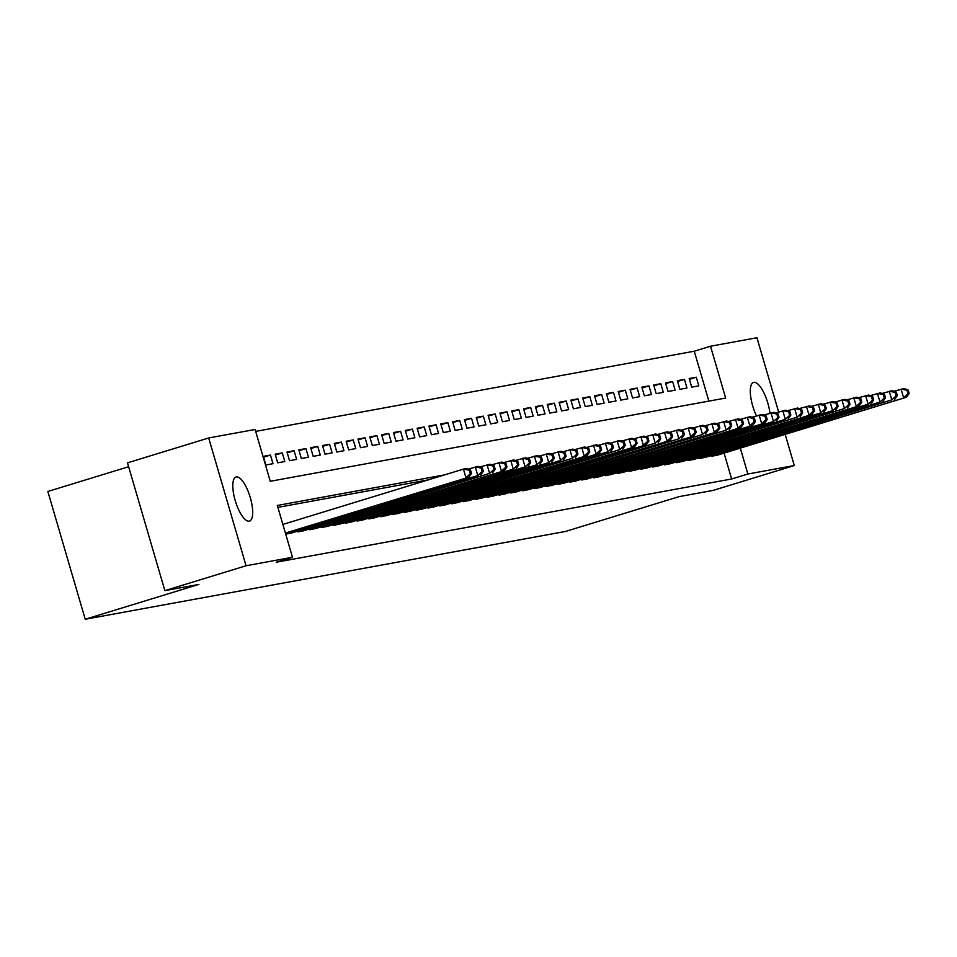 <?xml version="1.0" encoding="UTF-8"?>
<svg xmlns="http://www.w3.org/2000/svg" width="957" height="957" viewBox="0 0 957 957"><rect width="100%" height="100%" fill="white"/><g stroke="black" fill="none" stroke-linecap="round" stroke-linejoin="round"><path stroke-width="1.44" d="M756.497 415.852A23.04 7.644 -107 0 1 753.494 382.417A23.04 7.644 -107 0 1 753.781 382.345A23.04 7.644 -107 0 1 769.918 413.197M249.215 521.158A23.04 7.644 -107 0 1 235.302 500.858A23.04 7.644 -107 0 1 235.996 477.017A23.04 7.644 -107 0 1 236.283 476.945A23.04 7.644 -107 0 1 250.196 497.233A23.04 7.644 -107 0 1 249.502 521.087A23.04 7.644 -107 0 1 249.215 521.158M128.633 466.717L47.85 491.467L85.221 619.251L565.455 531.458L679.111 496.623L713.121 490.415L794.298 465.533L747.872 474.014L740.311 448.139M85.221 619.251L198.877 584.416L164.867 590.636L127.496 462.853L208.686 437.971L255.112 429.478L270.257 481.287L725.657 398.04L710.513 346.231L756.939 337.749L778.651 411.988M708.862 401.115L694.268 351.207L255.675 431.392M694.268 351.207L710.513 346.231M711.673 455.448L711.9 456.226L718.922 454.695M699.842 457.613L700.069 458.391L707.103 456.86M688.011 459.779L688.239 460.556L695.272 459.013M676.192 461.944L676.408 462.71L683.442 461.178M664.361 464.109L664.589 464.875L671.611 463.344M652.53 466.262L652.758 467.04L659.78 465.509M640.7 468.428L640.927 469.205L647.961 467.662M628.869 470.593L629.096 471.358L636.13 469.827M617.05 472.758L617.265 473.524L624.299 471.992M605.219 474.911L605.446 475.689L612.468 474.158M593.388 477.076L593.615 477.854L600.637 476.311M581.557 479.242L581.784 480.007L588.818 478.476M569.726 481.407L569.953 482.172L576.987 480.641M557.907 483.56L558.122 484.338L565.156 482.807M546.076 485.725L546.303 486.503L553.325 484.96M534.245 487.891L534.473 488.656L541.495 487.125M522.414 490.056L522.642 490.821L529.676 489.29M510.583 492.209L510.811 492.987L517.845 491.455M498.764 494.374L498.98 495.152L506.014 493.621M486.934 496.539L487.161 497.305L494.183 495.774M475.103 498.705L475.33 499.47L482.352 497.939M463.272 500.858L463.499 501.635L470.533 500.104M451.441 503.023L451.668 503.801L458.702 502.269M439.622 505.188L439.837 505.954L446.871 504.423M427.791 507.354L428.018 508.119L435.04 506.588M415.96 509.507L416.187 510.284L423.209 508.753M404.129 511.672L404.356 512.45L411.39 510.918M392.298 513.837L392.526 514.603L399.559 513.072M380.479 516.002L380.695 516.768L387.729 515.237M368.648 518.156L368.876 518.933L375.898 517.402M356.817 520.321L357.045 521.098L364.067 519.567M344.987 522.486L345.214 523.252L352.248 521.721M333.156 524.651L333.383 525.417L340.417 523.886M321.337 526.805L321.552 527.582L328.586 526.051M309.506 528.97L309.733 529.747L316.755 528.216M297.675 531.135L297.902 531.901L304.924 530.369M285.844 533.3L286.071 534.066L293.105 532.535M263.582 457.171L270.448 455.065L263.354 456.357L265.879 464.994L272.972 463.702L270.448 455.065M275.413 455.006L282.279 452.9L275.173 454.204L277.697 462.829L284.803 461.537L282.279 452.9M287.244 452.84L294.098 450.735L287.004 452.039L289.528 460.676L296.634 459.372L294.098 450.735M299.074 450.675L305.929 448.582L298.835 449.874L301.359 458.511L308.453 457.207L305.929 448.582M310.893 448.522L317.76 446.417L310.666 447.709L313.19 456.345L320.284 455.053L317.76 446.417M322.724 446.357L329.591 444.251L322.497 445.555L325.021 454.18L332.115 452.888L329.591 444.251M334.555 444.192L341.422 442.086L334.316 443.39L336.84 452.027L343.946 450.723L341.422 442.086M346.386 442.026L353.241 439.933L346.147 441.225L348.671 449.862L355.777 448.558L353.241 439.933M358.217 439.873L365.072 437.768L357.978 439.06L360.502 447.697L367.596 446.405L365.072 437.768M370.036 437.708L376.902 435.602L369.809 436.906L372.333 445.531L379.427 444.239L376.902 435.602M381.867 435.543L388.733 433.437L381.64 434.741L384.164 443.378L391.257 442.074L388.733 433.437M393.698 433.377L400.564 431.284L393.459 432.576L395.983 441.213L403.088 439.909L400.564 431.284M405.529 431.224L412.383 429.119L405.29 430.411L407.814 439.048L414.919 437.756L412.383 429.119M417.36 429.059L424.214 426.954L417.12 428.257L419.645 436.882L426.738 435.591L424.214 426.954M429.179 426.894L436.045 424.788L428.951 426.092L431.475 434.729L438.569 433.425L436.045 424.788M441.01 424.729L447.876 422.635L440.782 423.927L443.306 432.564L450.4 431.26L447.876 422.635M452.84 422.575L459.707 420.47L452.601 421.762L455.125 430.399L462.231 429.107L459.707 420.47M464.671 420.41L471.526 418.305L464.432 419.609L466.956 428.234L474.05 426.942L471.526 418.305M476.502 418.245L483.357 416.139L476.263 417.443L478.787 426.08L485.881 424.776L483.357 416.139M488.321 416.08L495.188 413.986L488.094 415.278L490.618 423.915L497.712 422.611L495.188 413.986M500.152 413.926L507.019 411.821L499.925 413.113L502.449 421.75L509.543 420.458L507.019 411.821M511.983 411.761L518.85 409.656L511.744 410.96L514.268 419.585L521.374 418.293L518.85 409.656M523.814 409.596L530.668 407.491L523.575 408.795L526.099 417.431L533.193 416.128L530.668 407.491M535.645 407.431L542.499 405.337L535.406 406.629L537.93 415.266L545.023 413.962L542.499 405.337M547.464 405.278L554.33 403.172L547.237 404.464L549.761 413.101L556.854 411.809L554.33 403.172M559.295 403.112L566.161 401.007L559.067 402.311L561.592 410.936L568.685 409.644L566.161 401.007M571.126 400.947L577.992 398.842L570.886 400.146L573.41 408.783L580.516 407.479L577.992 398.842M582.957 398.782L589.811 396.688L582.717 397.98L585.241 406.617L592.335 405.313L589.811 396.688M594.787 396.629L601.642 394.523L594.548 395.815L597.072 404.452L604.166 403.16L601.642 394.523M606.606 394.463L613.473 392.358L606.379 393.662L608.903 402.287L615.997 400.995L613.473 392.358M618.437 392.298L625.304 390.193L618.21 391.497L620.734 400.134L627.828 398.83L625.304 390.193M630.268 390.133L637.135 388.04L630.029 389.332L632.553 397.968L639.659 396.665L637.135 388.04M642.099 387.98L648.954 385.874L641.86 387.166L644.384 395.803L651.478 394.511L648.954 385.874M653.93 385.815L660.785 383.709L653.691 385.013L656.215 393.638L663.309 392.346L660.785 383.709M665.749 383.649L672.615 381.544L665.522 382.848L668.046 391.473L675.14 390.181L672.615 381.544M677.58 381.484L684.446 379.391L677.353 380.683L679.877 389.32L686.97 388.016L684.446 379.391M691.696 387.154L698.801 385.862L696.277 377.225L689.172 378.517L691.696 387.154M444.467 474.911L277.327 505.463L292.483 557.261L276.238 562.238L731.638 478.99L724.078 453.116M428.222 479.888L277.889 507.366M164.867 590.636L246.057 565.754L208.686 437.971M785.195 434.382L794.298 465.533M731.638 478.99L747.872 474.014M292.483 557.261L246.057 565.754M689.411 379.331L696.277 377.225M285.401 533.061L468.918 477.184L285.497 533.396M282.877 524.436L463.439 469.097L466.394 468.559L470.485 470.007L469.301 470.234L470.318 473.679L471.502 473.464L470.485 470.007M470.318 473.679L465.963 477.734L463.439 469.097L469.301 470.234M468.918 477.184L471.502 473.464M288.141 533.695L477.794 475.569L291.095 533.145M468.045 469.145L478.225 466.394L482.316 467.853L481.132 468.069L482.137 471.526L483.321 471.299L482.316 467.853M482.137 471.526L477.794 475.569L475.27 466.932L481.132 468.069M480.749 475.031L483.321 471.299M299.972 531.53L489.613 473.404L302.926 530.991M479.876 466.98L490.056 464.229L494.147 465.688L492.963 465.903L493.968 469.361L495.152 469.145L494.147 465.688M493.968 469.361L489.613 473.404L487.089 464.767L492.963 465.903M492.58 472.866L495.152 469.145M311.803 529.365L504.399 470.7L314.757 528.826M491.707 464.815L501.875 462.064L505.966 463.523L504.794 463.738L505.798 467.195L506.983 466.98L505.966 463.523M505.798 467.195L501.444 471.239L498.92 462.602L504.794 463.738M504.399 470.7L506.983 466.98M323.633 527.199L513.275 469.074L326.588 526.661M503.538 462.662L513.706 459.91L517.797 461.358L516.613 461.585L517.629 465.03L518.814 464.815L517.797 461.358M517.629 465.03L513.275 469.074L510.751 460.449L516.613 461.585M516.23 468.535L518.814 464.815M335.452 525.046L525.106 466.92L338.419 524.496M515.368 460.496L525.537 457.745L529.628 459.204L528.443 459.42L529.46 462.865L530.633 462.65L529.628 459.204M529.46 462.865L525.106 466.92L522.582 458.283L528.443 459.42M528.061 466.382L530.633 462.65M347.283 522.881L536.937 464.755L350.238 522.343M527.187 458.331L537.367 455.58L541.459 457.039L540.274 457.255L541.279 460.712L542.463 460.496L541.459 457.039M541.279 460.712L536.937 464.755L534.413 456.118L540.274 457.255M539.892 464.217L542.463 460.496M359.114 520.716L548.756 462.59L362.069 520.177M539.018 456.166L549.198 453.415L553.29 454.874L552.105 455.089L553.11 458.547L554.294 458.331L553.29 454.874M553.11 458.547L548.756 462.59L546.232 453.953L552.105 455.089M551.722 462.052L554.294 458.331M370.945 518.55L560.587 460.425L373.9 518.012M550.849 454.013L561.017 451.261L565.108 452.709L563.936 452.936L564.941 456.381L566.125 456.166L565.108 452.709M564.941 456.381L560.587 460.425L558.063 451.8L563.936 452.936M563.541 459.886L566.125 456.166M382.776 516.397L572.418 458.271L385.731 515.847M562.68 451.848L572.848 449.096L576.939 450.556L575.755 450.771L576.772 454.216L577.956 454.001L576.939 450.556M576.772 454.216L572.418 458.271L569.894 449.634L575.755 450.771M575.372 457.733L577.956 454.001M394.595 514.232L587.203 455.568L397.562 513.694M574.511 449.682L584.679 446.931L588.77 448.39L587.586 448.606L588.603 452.063L589.775 451.848L588.77 448.39M588.603 452.063L584.249 456.106L581.724 447.469L587.586 448.606M587.203 455.568L589.775 451.848M406.426 512.067L599.034 453.403L409.381 511.528M586.33 447.517L596.51 444.766L600.601 446.225L599.417 446.44L600.422 449.898L601.606 449.682L600.601 446.225M600.422 449.898L596.079 453.941L593.555 445.304L599.417 446.44M599.034 453.403L601.606 449.682M418.257 509.902L607.898 451.776L421.212 509.363M598.161 445.364L608.341 442.613L612.432 444.06L611.248 444.287L612.253 447.732L613.437 447.517L612.432 444.06M612.253 447.732L607.898 451.776L605.374 443.151L611.248 444.287M610.865 451.237L613.437 447.517M430.088 507.748L619.729 449.623L433.043 507.198M609.992 443.199L620.16 440.447L624.251 441.907L623.079 442.122L624.084 445.567L625.268 445.352L624.251 441.907M624.084 445.567L619.729 449.623L617.205 440.986L623.079 442.122M622.684 449.084L625.268 445.352M441.919 505.583L634.515 446.919L444.873 505.045M621.823 441.033L631.991 438.282L636.082 439.742L634.898 439.957L635.915 443.414L637.099 443.199L636.082 439.742M635.915 443.414L631.56 447.457L629.036 438.82L634.898 439.957M634.515 446.919L637.099 443.199M453.738 503.418L646.346 444.754L456.704 502.88M633.654 438.868L643.822 436.117L647.913 437.576L646.729 437.792L647.745 441.249L648.918 441.033L647.913 437.576M647.745 441.249L643.391 445.292L640.867 436.655L646.729 437.792M646.346 444.754L648.918 441.033M465.569 501.253L655.222 443.127L468.523 500.714M645.473 436.715L655.653 433.952L659.744 435.411L658.56 435.626L659.564 439.084L660.749 438.868L659.744 435.411M659.564 439.084L655.222 443.127L652.698 434.502L658.56 435.626M658.177 442.589L660.749 438.868M477.399 499.087L670.008 440.423L480.354 498.549M657.303 434.55L667.484 431.798L671.575 433.258L670.39 433.473L671.395 436.918L672.58 436.703L671.575 433.258M671.395 436.918L667.041 440.974L664.517 432.337L670.39 433.473M670.008 440.423L672.58 436.703M489.23 496.934L678.872 438.808L492.185 496.396M669.134 432.385L679.303 429.633L683.394 431.093L682.221 431.308L683.226 434.765L684.411 434.55L683.394 431.093M683.226 434.765L678.872 438.808L676.348 430.172L682.221 431.308M681.827 438.27L684.411 434.55M501.049 494.769L693.658 436.105L504.016 494.231M680.965 430.219L691.133 427.468L695.225 428.927L694.04 429.143L695.057 432.6L696.241 432.385L695.225 428.927M695.057 432.6L690.703 436.643L688.179 428.006L694.04 429.143M693.658 436.105L696.241 432.385M512.88 492.604L702.534 434.478L515.835 492.065M692.796 428.066L702.964 425.303L707.056 426.762L705.871 426.978L706.888 430.435L708.06 430.219L707.056 426.762M706.888 430.435L702.534 434.478L700.01 425.853L705.871 426.978M705.488 433.94L708.06 430.219M524.711 490.439L717.319 431.774L527.666 489.9M704.615 425.901L714.795 423.15L718.886 424.609L717.702 424.824L718.707 428.269L719.891 428.054L718.886 424.609M718.707 428.269L714.365 432.325L711.841 423.688L717.702 424.824M717.319 431.774L719.891 428.054M536.542 488.285L726.184 430.16L539.497 487.747M716.446 423.736L726.626 420.984L730.717 422.444L729.533 422.659L730.538 426.116L731.722 425.901L730.717 422.444M730.538 426.116L726.184 430.16L723.659 421.523L729.533 422.659M729.15 429.621L731.722 425.901M548.373 486.12L740.969 427.456L551.328 485.582M728.277 421.57L738.445 418.819L742.536 420.279L741.364 420.494L742.369 423.951L743.553 423.736L742.536 420.279M742.369 423.951L738.014 427.994L735.49 419.357L741.364 420.494M740.969 427.456L743.553 423.736M560.192 483.955L752.8 425.291L563.159 483.417M740.108 419.417L750.276 416.654L754.367 418.113L753.183 418.329L754.2 421.786L755.384 421.57L754.367 418.113M754.2 421.786L749.845 425.829L747.321 417.204L753.183 418.329M752.8 425.291L755.384 421.57M572.023 481.79L764.631 423.126L574.978 481.251M751.939 417.252L762.107 414.501L766.198 415.96L765.014 416.175L766.031 419.621L767.203 419.405L766.198 415.96M766.031 419.621L761.676 423.676L759.152 415.039L765.014 416.175M764.631 423.126L767.203 419.405M583.854 479.636L773.507 421.511L586.808 479.098M763.758 415.087L773.938 412.335L778.029 413.795L776.845 414.01L777.85 417.467L779.034 417.252L778.029 413.795M777.85 417.467L773.507 421.511L770.983 412.874L776.845 414.01M776.462 420.972L779.034 417.252M595.685 477.471L785.326 419.345L598.639 476.933M775.589 412.922L785.769 410.17L789.86 411.63L788.676 411.845L789.681 415.302L790.865 415.087L789.86 411.63M789.681 415.302L785.326 419.345L782.802 410.709L788.676 411.845M788.293 418.807L790.865 415.087M607.516 475.306L797.157 417.18L610.47 474.768M787.42 410.756L797.588 408.005L801.679 409.464L800.507 409.68L801.511 413.137L802.696 412.922L801.679 409.464M801.511 413.137L797.157 417.18L794.633 408.555L800.507 409.68M800.112 416.642L802.696 412.922M619.335 473.141L811.943 414.477L622.301 472.602M799.251 408.603L809.419 405.852L813.51 407.311L812.326 407.526L813.342 410.972L814.527 410.756L813.51 407.311M813.342 410.972L808.988 415.027L806.464 406.39L812.326 407.526M811.943 414.477L814.527 410.756M631.165 470.988L820.819 412.862L634.12 470.437M811.069 406.438L821.25 403.687L825.341 405.146L824.156 405.361L825.173 408.818L826.346 408.603L825.341 405.146M825.173 408.818L820.819 412.862L818.295 404.225L824.156 405.361M823.774 412.323L826.346 408.603M642.996 468.822L832.65 410.697L645.951 468.284M822.9 404.273L833.08 401.521L837.172 402.981L835.987 403.196L836.992 406.653L838.176 406.438L837.172 402.981M836.992 406.653L832.65 410.697L830.126 402.06L835.987 403.196M835.605 410.158L838.176 406.438M654.827 466.657L844.469 408.531L657.782 466.119M834.731 402.107L844.911 399.356L849.003 400.816L847.818 401.031L848.823 404.488L850.007 404.273L849.003 400.816M848.823 404.488L844.469 408.531L841.945 399.906L847.818 401.031M847.435 407.993L850.007 404.273M666.658 464.492L859.254 405.828L669.613 463.954M846.562 399.954L856.73 397.203L860.822 398.662L859.649 398.878L860.654 402.323L861.838 402.107L860.822 398.662M860.654 402.323L856.3 406.378L853.776 397.741L859.649 398.878M859.254 405.828L861.838 402.107M678.477 462.339L868.131 404.213L681.444 461.788M858.393 397.789L868.561 395.038L872.652 396.497L871.468 396.712L872.485 400.17L873.669 399.954L872.652 396.497M872.485 400.17L868.131 404.213L865.607 395.576L871.468 396.712M871.085 403.675L873.669 399.954M690.308 460.173L879.962 402.048L693.263 459.635M870.212 395.624L880.392 392.872L884.483 394.332L883.299 394.547L884.316 398.004L885.488 397.789L884.483 394.332M884.316 398.004L879.962 402.048L877.437 393.411L883.299 394.547M882.916 401.509L885.488 397.789M702.139 458.008L891.792 399.882L705.094 457.47M882.043 393.459L892.223 390.707L896.314 392.167L895.13 392.382L896.135 395.839L897.319 395.624L896.314 392.167M896.135 395.839L891.792 399.882L889.268 391.257L895.13 392.382M894.747 399.344L897.319 395.624M713.97 455.843L906.578 397.179L716.925 455.305M893.874 391.305L904.054 388.554L908.145 390.013L906.961 390.229L907.966 393.674L909.15 393.459L908.145 390.013M907.966 393.674L903.611 397.729L901.087 389.092L906.961 390.229M906.578 397.179L909.15 393.459"/></g></svg>
